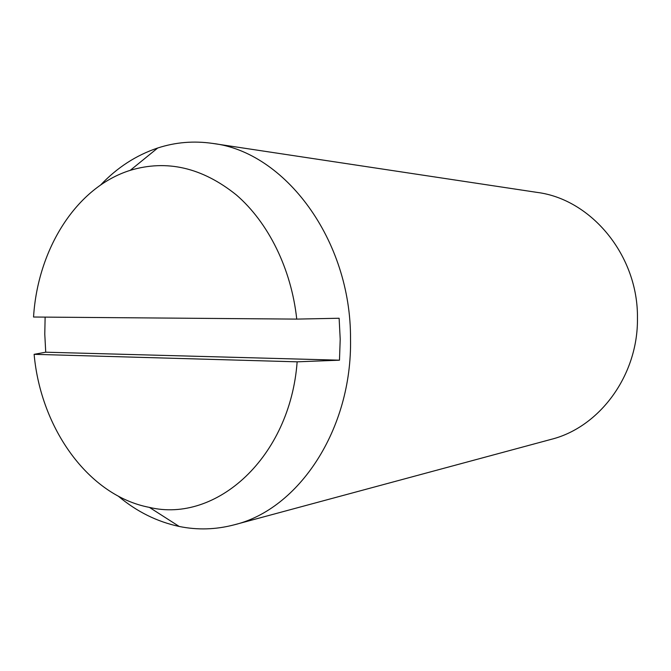 <?xml version="1.0" encoding="UTF-8"?>
<svg xmlns="http://www.w3.org/2000/svg" width="671" height="671" viewBox="0 0 671 671"><rect width="100%" height="100%" fill="white"/><g stroke="black" fill="none" stroke-linecap="round" stroke-linejoin="round"><path stroke-width="1.01" d="M118.264 496.137C136.683 511.612 156.997 521.719 179.207 526.458C197.5 530.199 215.869 529.645 234.322 524.789L551.101 439.371C599.547 427.318 638.23 375.357 637.45 318.213C638.331 255.592 591.294 199.195 537.06 192.392L212.648 143.418C193.76 140.684 175.45 142.218 157.702 148.006C136.171 155.227 117.131 167.574 100.583 185.037M234.322 524.789C298.729 509.272 352.233 429.432 350.522 338.939C351.109 239.715 284.689 151.738 212.648 143.418M296.741 319.102C291.34 268.845 268.35 222.529 236.36 194.942C202.223 167.557 166.853 159.354 130.249 170.333C76.192 187.234 37.702 249.26 33.55 317.022L296.741 319.102L339.123 318.247L340.205 339.241L339.476 360.184L45.729 352.2L44.781 334.133L45.125 317.115M339.476 360.184L297.144 361.828L34.12 354.322L45.729 352.2M34.12 354.322C40.78 428.459 88.53 495.819 149.407 507.385C216.146 523.455 290.107 457.614 297.144 361.828M130.249 170.333L157.702 148.006M149.407 507.385L179.207 526.458"/></g></svg>
